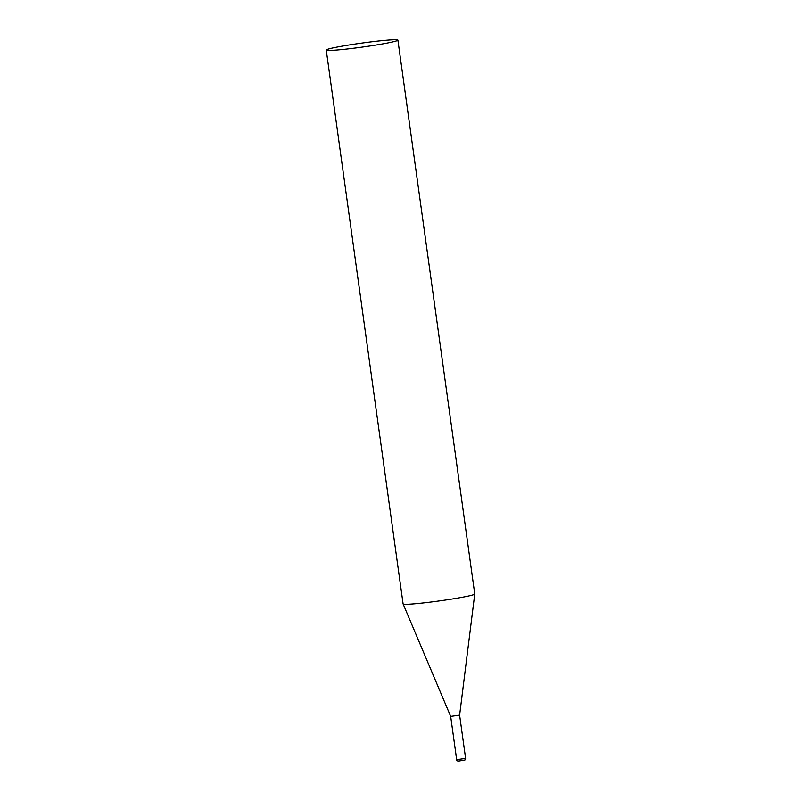 <?xml version="1.0" encoding="UTF-8"?>
<svg xmlns="http://www.w3.org/2000/svg" width="801" height="801" viewBox="0 0 801 801"><rect width="100%" height="100%" fill="white"/><g stroke="black" fill="none" stroke-linecap="round" stroke-linejoin="round"><path stroke-width="1.2" d="M326.247 50.073L403.103 603.924A36.165 2.013 -7.9 0 0 403.113 603.954A36.165 2.013 -7.9 0 0 434.963 601.521A36.165 2.013 -7.9 0 0 473.681 594.642A36.165 2.013 -7.9 0 0 474.753 594.012A36.165 2.013 -7.9 0 0 474.753 593.982L397.897 40.13A36.165 2.013 -7.9 0 0 366.307 42.493A36.165 2.013 -7.9 0 0 327.319 49.412A36.165 2.013 -7.9 0 0 326.247 50.073A36.165 2.013 -7.9 0 0 357.837 47.71A36.165 2.013 -7.9 0 0 396.835 40.781A36.165 2.013 -7.9 0 0 397.897 40.13M403.113 603.954L450.673 716.414L459.614 715.163M465.611 758.437L456.67 759.678C456.58 761 457.882 761.361 460.585 760.76C466.743 759.438 464.23 760.95 465.611 758.437L459.614 715.173L474.753 594.012M462.077 760.219L460.605 760.75M450.673 716.404L456.67 759.678"/></g></svg>
